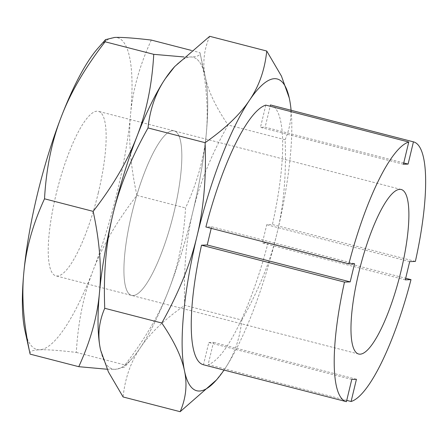 <?xml version="1.0" encoding="UTF-8"?>
<svg xmlns="http://www.w3.org/2000/svg" width="448" height="448" viewBox="0 0 448 448"><rect width="100%" height="100%" fill="white"/><g stroke="black" fill="none" stroke-linecap="round" stroke-linejoin="round"><path stroke-width="0.34" stroke-dasharray="2.24 1.68" d="M98.308 192.825A84.969 20.3 104.5 0 0 98.431 111.334A84.969 20.3 104.5 0 0 56.073 194.387A84.969 20.3 104.5 0 0 55.955 275.878A84.969 20.3 104.5 0 0 98.308 192.825M131.762 213.926A84.969 20.3 -75.5 0 1 174.115 130.872A84.969 20.3 -75.5 0 1 173.992 212.363A84.969 20.3 -75.5 0 1 131.639 295.417A84.969 20.3 -75.5 0 1 131.762 213.926A84.969 20.3 104.5 0 0 131.639 295.417A84.969 20.3 104.5 0 0 173.992 212.363A84.969 20.3 104.5 0 0 174.115 130.872A84.969 20.3 104.5 0 0 131.762 213.926M151.306 40.068C139.619 65.503 132.714 90.227 130.586 114.24C128.268 138.202 130.379 165.256 136.909 195.39C116.962 221.127 102.357 246.137 93.094 270.413C83.642 294.638 78.047 321.978 76.317 352.419C58.946 350.37 46.738 349.49 39.698 349.782C32.469 350.022 29.271 351.467 30.117 354.127M76.317 352.419L124.964 364.974C144.911 339.237 159.516 314.227 168.778 289.951C178.231 265.72 183.826 238.386 185.556 207.945C197.238 182.515 204.148 157.791 206.27 133.778C208.594 109.81 206.483 82.762 199.948 52.629L205.156 76.227A160.994 38.466 -75.5 0 1 206.27 133.778A160.994 38.466 -75.5 0 1 168.778 289.951A160.994 38.466 -75.5 0 1 132.345 358.26A160.994 38.466 -75.5 0 1 115.382 369.32L124.55 367.114L124.964 364.974M107.162 369.242L115.382 369.32A160.994 38.466 -75.5 0 1 100.598 350.073A160.994 38.466 -75.5 0 0 140.409 347.654C130.794 361.788 125.02 378.224 123.099 396.967M191.318 50.4L199.948 52.629C200.794 55.283 197.602 56.734 190.372 56.974L183.988 56.963M136.909 195.39L185.556 207.945M97.72 48.49A160.994 38.466 -75.5 0 1 114.688 37.436A160.994 38.466 -75.5 0 1 130.586 114.24A160.994 38.466 -75.5 0 1 93.094 270.413A160.994 38.466 -75.5 0 1 39.698 349.782A160.994 38.466 -75.5 0 1 24.914 330.529M173.964 67.407A160.994 38.466 -75.5 0 1 190.372 56.974A160.994 38.466 -75.5 0 1 205.156 76.227M351.764 379.434L208.807 342.524L203.47 364.767M346.741 400.372L208.135 364.594L213.478 342.356L208.807 342.524M356.434 379.26L213.478 342.356M403.738 162.96L265.132 127.182L270.161 106.238M403.424 164.259L260.467 127.355L265.132 127.182M265.804 105.118L260.467 127.355M354.553 263.67L211.596 226.766L205.895 226.974M211.215 228.346L211.596 226.766M405.306 279.849L262.343 242.945L268.044 242.732L405.686 278.264M415.374 261.419L272.418 224.515L266.722 224.722L262.343 242.945M409.679 261.626L266.722 224.722M270.536 104.961A134.159 32.054 -75.5 0 1 272.418 224.515M268.044 242.732A134.159 32.054 -75.5 0 1 208.135 364.594M215.141 381.444L224.504 369.365C234.125 355.236 239.893 338.794 241.814 320.051L184.761 305.323C164.623 319.362 149.839 333.474 140.409 347.654A160.994 38.466 -75.5 0 0 192.886 211.663C186.105 239.495 183.394 270.71 184.761 305.323M241.814 320.051C258.67 290.142 270.39 261.251 276.982 233.374C283.763 205.548 286.474 174.328 285.107 139.714C290.931 126.202 292.376 112.588 289.447 98.862L289.246 97.927M285.107 139.714L228.054 124.986C211.198 154.896 199.478 183.786 192.886 211.663A160.994 38.466 -75.5 0 0 205.352 77.157C208.09 90.826 215.662 106.775 228.054 124.986M209.692 36.305C203.868 49.818 202.418 63.431 205.352 77.157A160.994 38.466 -75.5 0 0 173.404 68.029M291.094 110.264A160.994 38.466 -75.5 0 1 276.982 233.374A160.994 38.466 -75.5 0 1 224.504 369.365A160.994 38.466 -75.5 0 1 224.022 370.07M401.167 189.487L98.431 111.334M358.691 354.032L55.955 275.878M132.345 358.26L124.55 367.114"/><path stroke-width="0.67" d="M30.117 354.127C23.582 323.994 21.476 296.94 23.794 272.978A160.994 38.466 -75.5 0 0 24.914 330.529L30.117 354.127L78.764 366.682L107.162 369.242M105.106 41.782L105.521 39.637L97.72 48.49A160.994 38.466 -75.5 0 0 61.286 116.805A160.994 38.466 -75.5 0 0 23.794 272.978C25.922 248.965 32.827 224.241 44.514 198.806C46.239 168.364 51.834 141.03 61.286 116.805C70.549 92.523 85.159 67.519 105.106 41.782L153.748 54.337C152.023 84.778 146.429 112.112 136.976 136.343C127.708 160.619 113.103 185.629 93.156 211.366C99.691 241.5 101.797 268.548 99.478 292.516C97.35 316.529 90.446 341.253 78.764 366.682M44.514 198.806L93.156 211.366M105.521 39.637L114.688 37.436C121.727 37.145 133.93 38.024 151.306 40.068L191.318 50.4M183.988 56.963L153.748 54.337M224.022 370.07A160.994 38.466 -75.5 0 1 216.44 379.971A160.994 38.466 -75.5 0 1 184.492 370.843A160.994 38.466 -75.5 0 1 196.958 236.337A160.994 38.466 -75.5 0 1 249.435 100.346A160.994 38.466 -75.5 0 1 289.246 97.933L281.456 76.126L266.745 51.033C264.824 69.776 259.056 86.212 249.435 100.346C240.01 114.526 225.226 128.638 205.089 142.677C206.45 177.29 203.745 208.505 196.958 236.337C190.366 264.214 178.646 293.104 161.795 323.014C174.188 341.225 181.754 357.174 184.492 370.843C187.426 384.569 185.982 398.182 180.158 411.695L123.099 396.967L108.388 371.874L100.604 350.078A160.994 38.466 -75.5 0 1 99.478 292.516A160.994 38.466 -75.5 0 1 136.976 136.343A160.994 38.466 -75.5 0 1 173.964 67.407M401.044 270.978A84.969 20.3 104.5 0 0 401.167 189.487A84.969 20.3 104.5 0 0 358.814 272.541A84.969 20.3 104.5 0 0 358.691 354.032A84.969 20.3 104.5 0 0 401.044 270.978M270.161 106.238L270.474 104.944L413.431 141.848L408.094 164.086L403.424 164.259L408.766 142.022L265.804 105.118A134.159 32.054 -75.5 0 0 205.895 226.974L348.858 263.878L354.553 263.67L350.179 281.887L344.484 282.1L201.522 245.196A134.159 32.054 -75.5 0 0 203.437 364.756A134.159 32.054 -75.5 0 0 203.47 364.767L346.366 401.654M203.437 364.756L346.394 401.66A134.159 32.054 -75.5 0 0 346.427 401.671L351.764 379.434L356.434 379.26L351.098 401.498L346.741 400.372M408.094 164.086L403.738 162.96M350.179 281.887L207.222 244.983L211.215 228.346M201.522 245.196L207.222 244.983M405.686 278.264L411.001 279.636L405.306 279.849L409.679 261.626L415.374 261.419A134.159 32.054 -75.5 0 0 413.465 141.854A134.159 32.054 -75.5 0 0 413.431 141.848M348.858 263.878A134.159 32.054 -75.5 0 1 408.766 142.022M411.001 279.636A134.159 32.054 -75.5 0 1 351.098 401.498M346.394 401.66A134.159 32.054 -75.5 0 1 344.484 282.1M180.158 411.695L216.44 379.971M266.745 51.033L209.692 36.305L174.703 66.556L165.34 78.635A160.994 38.466 -75.5 0 1 173.404 68.029L174.703 66.556M148.03 127.949C149.951 109.206 155.725 92.764 165.34 78.635A160.994 38.466 -75.5 0 0 112.868 214.626C119.459 186.749 131.18 157.858 148.03 127.949L205.089 142.677M104.737 308.286C103.376 273.672 106.081 242.452 112.868 214.626A160.994 38.466 -75.5 0 0 100.402 349.138C97.468 335.412 98.913 321.798 104.737 308.286L161.795 323.014M100.604 350.078L100.402 349.138A160.994 38.466 -75.5 0 0 100.598 350.067L100.604 350.078A160.994 38.466 -75.5 0 1 100.598 350.067M289.246 97.933A160.994 38.466 -75.5 0 1 289.447 98.862A160.994 38.466 -75.5 0 1 291.094 110.264M270.502 104.95L413.465 141.854"/></g></svg>
